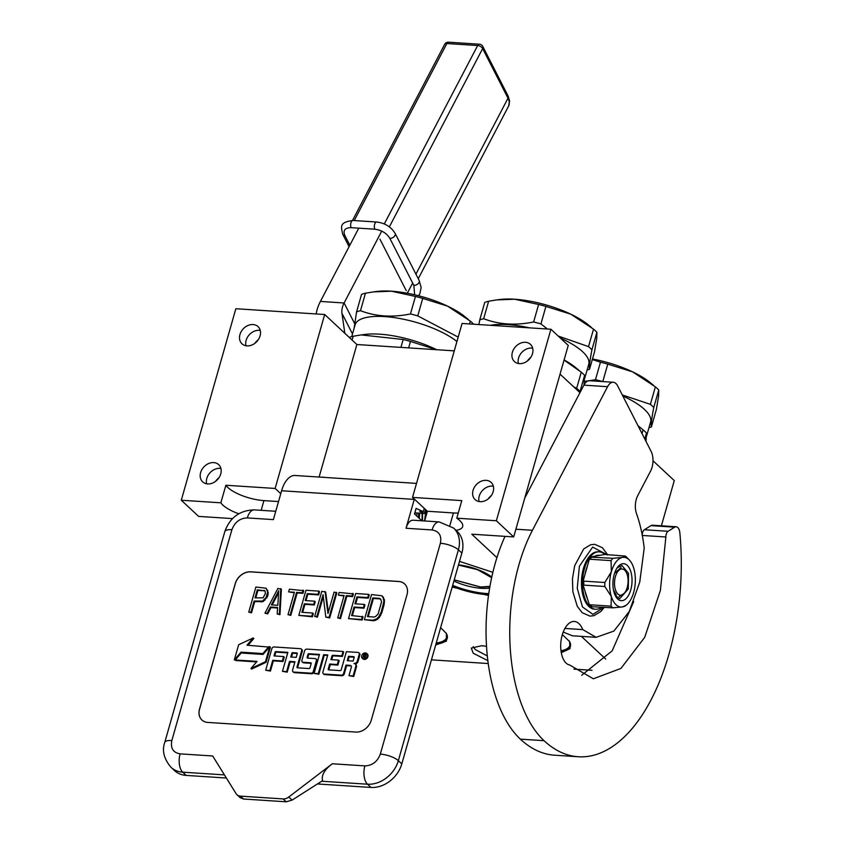 <?xml version="1.0" encoding="UTF-8"?>
<svg xmlns="http://www.w3.org/2000/svg" width="844" height="844" viewBox="0 0 844 844"><rect width="100%" height="100%" fill="white"/><g stroke="black" fill="none" stroke-linecap="round" stroke-linejoin="round"><path stroke-width="1.27" d="M424.616 520.97L427.38 511.253L453.439 512.952A27.673 9.189 -164.1 0 0 458.26 513.015M456.024 530.317A27.673 9.189 -164.1 0 0 462.67 526.561A27.673 9.189 -164.1 0 0 459.748 520.526A27.673 9.189 -164.1 0 0 456.794 518.184L496.356 520.759L513.69 536.921L471.764 534.189L496.916 557.641M487.832 660.641L473.21 653.224L471.279 648.097L481.692 645.723L486.503 646.304M487.304 655.967L475.235 649.521L473.189 646.62M562.347 634.604L569.573 641.545L570.027 648.635L561.281 652.697M440.621 627.641L446.392 633.527L446.413 641.124L435.683 644.985M459.495 561.365L492.854 572.327M488.497 595.463L452.173 587.076M232.522 518.606L198.625 516.391L181.291 500.239L220.854 502.813A27.673 9.189 -164.1 0 0 238.736 513.774M592.024 670.305L573.899 669.123M488.212 663.542L431.442 659.839M581.379 636.365L605.686 659.027M569.384 641.261A41.715 13.852 15.9 0 1 570.428 646.388A41.715 13.852 15.9 0 1 561.154 651.937M446.202 633.232A41.715 13.852 15.9 0 1 447.246 638.37A41.715 13.852 15.9 0 1 435.905 644.204M488.592 594.735A41.715 13.852 15.9 0 1 452.373 586.39M181.291 500.239L235.845 308.725L324.676 314.506L275.133 488.454L225.865 485.247L220.854 502.813M225.865 485.247A27.673 9.189 -164.1 0 0 263.929 500.608L278.52 501.558M220.759 473.917A11.763 9.305 -47 0 0 218.712 464.664A11.763 9.305 -47 0 0 208.552 463.578A11.763 9.305 -47 0 0 200.619 472.608A11.763 9.305 -47 0 0 202.676 481.861A11.763 9.305 -47 0 0 212.836 482.947A11.763 9.305 -47 0 0 220.759 473.917M260.079 335.87A11.763 9.305 -47 0 0 258.032 326.607A11.763 9.305 -47 0 0 247.872 325.531A11.763 9.305 -47 0 0 239.949 334.551A11.763 9.305 -47 0 0 241.996 343.814A11.763 9.305 -47 0 0 252.156 344.901A11.763 9.305 -47 0 0 260.079 335.87M219.113 477.525A18.673 14.77 -47 0 0 215.536 481.365M258.433 339.478A18.673 14.77 -47 0 0 254.867 343.308M661.401 525.801L674.272 480.595L652.992 460.75M560.057 374.135L579.955 392.671M491.535 495.28A18.673 14.77 -47 0 0 487.959 499.11M530.855 357.223A18.673 14.77 -47 0 0 527.289 361.063M513.69 536.921L568.244 345.407L550.91 329.244L496.356 520.759M493.181 491.662A11.763 9.305 -47 0 0 491.134 482.409A11.763 9.305 -47 0 0 480.974 481.323A11.763 9.305 -47 0 0 473.051 490.353A11.763 9.305 -47 0 0 475.098 499.606A11.763 9.305 -47 0 0 485.258 500.692A11.763 9.305 -47 0 0 493.181 491.662M532.511 353.615A11.763 9.305 -47 0 0 530.454 344.363A11.763 9.305 -47 0 0 520.294 343.276A11.763 9.305 -47 0 0 512.371 352.307A11.763 9.305 -47 0 0 514.418 361.559A11.763 9.305 -47 0 0 524.578 362.646A11.763 9.305 -47 0 0 532.511 353.615M550.91 329.244L462.079 323.463L412.526 497.401L461.795 500.608L456.794 518.184M412.526 497.401L427.38 511.253M319.116 477.05L356.875 344.521L454.272 350.861M324.676 314.506L356.875 344.521M275.133 488.454L280.757 493.698M206.643 483.802A11.763 9.305 -47 0 1 206.812 478.379A11.763 9.305 133 0 1 220.928 468.483M245.973 345.755A11.763 9.305 -47 0 1 246.142 340.322A11.763 9.305 133 0 1 260.247 330.437M479.065 501.558A11.763 9.305 -47 0 1 479.234 496.124A11.763 9.305 133 0 1 493.35 486.239M518.395 363.5A11.763 9.305 -47 0 1 518.564 358.078A11.763 9.305 133 0 1 532.68 348.182M414.805 512.867L424.374 513.49A12.449 6.393 -86.3 0 1 424.701 512.202A12.449 6.393 -86.3 0 1 425.64 509.628M332.314 763.767C324.529 769.622 321.269 775.256 322.545 780.689L292.077 800.123L286.211 801.8L283.109 798.92A8.303 6.562 -47 0 0 288.764 797.031L332.314 763.767L364.882 765.898A13.831 7.111 93.7 0 0 367.499 784.213A27.673 21.891 -47 0 0 398.347 760.655L458.397 549.824A27.673 21.891 -47 0 0 453.576 528.038L457.047 531.266A27.673 21.891 133 0 1 461.868 553.052L401.807 763.894A27.673 21.891 133 0 1 370.97 787.441L317.418 783.96M186.197 775.404A27.673 21.891 133 0 1 174.476 770.551L171.015 767.312A27.673 21.891 -47 0 0 182.726 772.176L186.197 775.404L226.371 778.031M416.514 483.401L295.073 475.488A26.291 13.504 93.7 0 0 281.601 490.754L273.382 519.619L247.324 517.921A13.831 7.111 -86.3 0 1 254.413 509.881C239.759 510.251 229.885 517.52 224.789 531.678A13.831 4.6 -164.1 0 1 231.9 529.694L171.838 740.536A13.831 4.6 -164.1 0 0 164.728 742.52L224.789 531.678M421.884 520.79L414.509 513.922L416.081 508.394L423.308 511.643L424.247 508.331M414.341 499.099A26.291 13.504 93.7 0 0 414.256 499.395L406.038 528.26A13.831 7.111 -86.3 0 1 413.127 520.221L439.186 521.919A13.831 7.111 -86.3 0 0 432.096 529.958L406.038 528.26M199.5 709.097L235.244 583.605A13.831 10.94 133 0 1 250.668 571.821L398.727 581.463A13.831 10.94 133 0 1 404.582 583.9A13.831 10.94 133 0 1 406.987 594.788L371.244 720.291A13.831 10.94 133 0 1 355.82 732.064L207.772 722.422A13.831 10.94 133 0 1 201.906 719.995A13.831 10.94 133 0 1 199.5 709.097L199.564 709.16A13.831 10.94 -47 0 0 201.938 720.016M283.109 798.92L240.434 796.135A8.303 6.562 -47 0 1 236.921 794.679A8.303 6.562 -47 0 1 236.046 793.603L212.688 755.981L180.11 753.861A13.831 7.111 93.7 0 0 182.726 772.176L224.43 774.897M424.374 513.49L419.753 511.411L423.308 511.643M404.614 583.932A13.831 10.94 -47 0 0 398.779 581.527L250.731 571.884A13.831 10.94 -47 0 0 235.307 583.658L199.564 709.16M286.211 801.8L243.536 799.015L240.139 797.675L236.921 794.679M248.737 612.122L251.523 612.839L254.709 601.624L263.149 601.624L267.559 596.476L268.255 592.71L266.187 588.236L255.89 587.023L248.737 612.122L250.9 612.259L254.097 601.044L262.537 601.055L266.113 597.478L267.643 592.14L266.187 588.236M277.201 613.978L279.976 614.696L281.368 589.217L277.866 588.447L264.953 613.177L267.115 613.314L270.375 607.005L277.581 607.469L277.201 613.978L279.364 614.115L280.746 588.637M264.953 613.177L267.727 613.894L270.998 607.574L277.549 608.007M288.004 614.675L290.79 615.392L297.172 592.963L302.943 593.343L303.703 590.673L289.397 589.207L288.627 591.876L294.398 592.245L288.004 614.675L290.167 614.822L296.56 592.393L302.321 592.762L303.08 590.093M288.627 591.876L294.25 592.773M298.818 615.381L312.407 616.806L313.314 613.599L312.702 613.018L301.888 612.322L304.325 603.776L313.694 604.388L314.601 601.181L305.233 600.569L307.216 593.627L318.019 594.334L318.937 591.127L305.961 590.283L298.818 615.381L311.784 616.226L312.702 613.018M306.003 600.622L307.828 594.208L318.642 594.904L319.549 591.707L318.937 591.127M302.658 612.364L304.937 604.346L314.306 604.958L315.223 601.761L314.601 601.181M328.348 612.174L325.678 592.098L321.817 591.317L314.664 616.415L317.449 617.133L323.305 596.581M317.449 617.133L316.827 616.553L323.062 594.661L325.837 617.143L329.698 617.935L336.851 592.826L334.066 592.108L327.978 613.472L325.056 591.528M337.727 617.913L340.501 618.631L346.895 596.202L352.655 596.581L353.414 593.912L339.109 592.446L338.349 595.115L344.109 595.484L337.727 617.913L339.889 618.061L346.272 595.632L352.043 596.001L352.803 593.332M338.349 595.115L343.962 596.012M348.53 618.62L362.118 620.045L363.036 616.837L351.61 615.561L354.037 607.015L363.405 607.627L364.323 604.42L354.955 603.808L356.928 596.866L367.741 597.573L368.649 594.366L355.683 593.522L348.53 618.62L361.506 619.464L362.414 616.257M355.725 603.861L357.55 597.446L368.353 598.143L369.271 594.946L368.649 594.366M352.381 615.603L354.659 607.585L364.028 608.197L364.935 605L364.323 604.42M364.386 619.654L373.649 620.794L377.352 619.401L379.399 617.365L381.847 612.628L384.125 604.61L384.421 599.736L381.826 595.769L371.529 594.556L364.386 619.654L373.027 620.213L376.73 618.821L378.777 616.785L381.224 612.048L383.914 601.339L382.965 596.93L381.826 595.769M362.287 658.267L362.899 658.847A3.27 2.585 -47 0 0 365.726 659.143A3.27 2.585 -47 0 0 367.931 656.632A3.27 2.585 -47 0 0 367.362 654.058L366.739 653.488A3.27 2.585 -47 0 0 363.912 653.182A3.27 2.585 -47 0 0 361.717 655.693A3.27 2.585 -47 0 0 362.287 658.267A3.27 2.585 -47 0 0 365.104 658.563A3.27 2.585 -47 0 0 367.309 656.062A3.27 2.585 -47 0 0 366.739 653.488M359.85 654.965A2.026 1.604 -47 0 0 359.502 653.361L358.879 652.792A2.026 1.604 -47 0 0 358.025 652.433L346.388 651.673L341.176 669.946A0.77 0.612 133 0 1 340.322 670.6L328.685 669.841A0.77 0.612 133 0 1 328.232 669.102L329.677 664.017L337.294 664.513L338.549 660.124L330.922 659.628L331.977 655.936A0.77 0.612 133 0 1 332.831 655.282L341.799 655.872L343.054 651.462L306.878 649.099A2.026 1.604 -47 0 0 304.61 650.829L301.909 660.335A2.026 1.604 -47 0 0 303.123 662.287L310.74 662.783A0.77 0.612 133 0 1 311.193 663.521L309.948 667.91A0.77 0.612 133 0 1 309.094 668.564L297.457 667.804A0.77 0.612 133 0 1 296.993 667.066L301.677 650.64A2.026 1.604 -47 0 0 300.464 648.688L274.1 646.968A2.026 1.604 -47 0 0 271.831 648.688L265.702 670.231L269.837 670.505L272.739 660.303L282.36 660.936L283.616 656.548L273.994 655.915L275.038 652.233A0.77 0.612 133 0 1 275.893 651.579L287.867 652.359L282.466 671.328L286.601 671.602L289.513 661.401L294.967 661.749L292.583 670.115A2.026 1.604 -47 0 0 293.796 672.067L311.035 673.185A2.026 1.604 -47 0 0 313.293 671.465L316.405 660.557A2.026 1.604 -47 0 0 315.192 658.605L307.564 658.109A0.77 0.612 133 0 1 307.111 657.37L307.954 654.374A0.77 0.612 133 0 1 308.82 653.72L319.496 654.416L314.095 673.385L318.23 673.66L323.632 654.691L327.778 654.955L322.893 672.088A2.026 1.604 -47 0 0 324.107 674.039L341.345 675.168A2.026 1.604 -47 0 0 343.603 673.438L345.987 665.083L350.123 665.346A2.026 1.604 133 0 1 351.336 667.298L348.962 675.664L353.098 675.928L355.809 666.422A3.028 2.395 -47 0 0 355.282 664.038A3.028 2.395 -47 0 0 357.993 661.506L359.85 654.965L359.238 654.385A2.026 1.604 -47 0 0 358.879 652.792M348.962 675.664L353.72 676.508L356.421 667.003A3.028 2.395 -47 0 0 355.894 664.618L355.282 664.038A3.028 2.395 -47 0 0 353.995 663.511A3.028 2.395 -47 0 0 357.371 660.926L359.238 654.385M351.241 666.043A2.026 1.604 -47 0 0 350.745 665.927L350.123 665.346M323.241 673.681L323.864 674.261A2.026 1.604 -47 0 0 324.729 674.62L341.968 675.738A2.026 1.604 -47 0 0 344.225 674.018L346.61 665.652L350.745 665.927M314.095 673.385L318.853 674.24L324.254 655.26L327.62 655.482M307.701 658.12A0.77 0.612 -47 0 1 307.722 657.94L308.577 654.955A0.77 0.612 -47 0 1 309.431 654.3L319.348 654.944M292.931 671.708L293.554 672.288A2.026 1.604 -47 0 0 294.408 672.647L311.647 673.765A2.026 1.604 -47 0 0 313.915 672.035L317.017 661.137A2.026 1.604 -47 0 0 316.669 659.533L316.046 658.964M282.466 671.328L287.224 672.172L290.125 661.97L294.809 662.276M274.764 655.967L275.661 652.802A0.77 0.612 -47 0 1 276.516 652.148L287.72 652.887M265.702 670.231L270.46 671.086L273.361 660.884L282.983 661.506L284.238 657.128L283.616 656.548M297.584 667.815A0.77 0.612 -47 0 1 297.615 667.636L302.3 651.209A2.026 1.604 -47 0 0 301.941 649.616L301.319 649.036M302.257 661.928L302.88 662.508A2.026 1.604 -47 0 0 303.734 662.856L311.225 663.352M331.692 659.681L332.599 656.516A0.77 0.612 -47 0 1 333.454 655.862L342.421 656.442L343.677 652.032L343.054 651.462M328.822 669.841A0.77 0.612 -47 0 1 328.843 669.672L330.299 664.587L337.916 665.093L339.172 660.704L338.549 660.124M241.363 653.024L263.349 654.142M248.041 645.27L253.833 638.528L253.211 637.958L238.652 644.732L234.326 659.902L235.318 660.05M235.233 659.966L257.051 661.39L250.932 668.501L251.554 669.07L266.103 662.297L270.386 647.264L269.763 646.683L263.096 654.438L241.215 653.013L235.233 659.966L235.845 660.546L256.608 661.896M268.16 594.334L267.548 593.765M267.559 596.476L266.936 595.896M266.736 598.058L266.113 597.478M265.048 600.116L264.425 599.546M263.149 601.624L262.537 601.055M261.197 602.046L260.574 601.466M254.709 601.624L254.097 601.044M251.523 612.839L250.9 612.259M267.791 590.505L267.168 589.935M268.255 592.71L267.643 592.14M279.976 614.696L279.364 614.115M270.998 607.574L270.375 607.005M267.727 613.894L267.115 613.314M302.943 593.343L302.321 592.762M297.172 592.963L296.56 592.393M290.79 615.392L290.167 614.822M312.407 616.806L311.784 616.226M318.642 594.904L318.019 594.334M307.828 594.208L307.216 593.627M314.306 604.958L313.694 604.388M304.937 604.346L304.325 603.776M314.664 616.415L316.827 616.553M329.698 617.935L329.076 617.354L336.228 592.256M325.837 617.143L329.076 617.354M352.655 596.581L352.043 596.001M346.895 596.202L346.272 595.632M340.501 618.631L339.889 618.061M362.118 620.045L361.506 619.464M368.353 598.143L367.741 597.573M357.55 597.446L356.928 596.866M364.028 608.197L363.405 607.627M354.659 607.585L354.037 607.015M383.587 597.51L382.965 596.93M384.421 599.736L383.798 599.156M384.526 601.92L383.914 601.339M384.125 604.61L383.514 604.04M381.847 612.628L381.224 612.048M380.728 615.276L380.106 614.696M379.399 617.365L378.777 616.785M377.352 619.401L376.73 618.821M375.601 620.382L374.979 619.802M373.649 620.794L373.027 620.213M353.72 676.508L353.098 675.928M346.61 665.652L345.987 665.083M324.254 655.26L323.632 654.691M318.853 674.24L318.23 673.66M290.125 661.97L289.513 661.401M287.224 672.172L286.601 671.602M282.983 661.506L282.36 660.936M273.361 660.884L272.739 660.303M270.46 671.086L269.837 670.505M342.421 656.442L341.799 655.872M337.916 665.093L337.294 664.513M330.299 664.587L329.677 664.017M269.394 647.116L246.975 645.196L253.211 637.958M263.412 654.068L262.874 653.583L268.856 646.62M241.616 652.729L240.994 652.148L262.874 653.583M234.326 659.902L240.994 652.148M266.103 662.297L265.48 661.728L269.763 646.683M250.932 668.501L265.48 661.728M255.004 597.837L257.283 589.829L265.058 590.884L265.385 593.617L263.085 597.826L255.004 597.837M277.834 605.317L271.346 604.884L278.699 590.684L277.834 605.317M379.272 598.322L380.56 598.945L381.593 601.74L378.101 614.021L375.538 616.574L373.945 617.017L367.457 616.595L372.784 597.9L379.272 598.322L380.834 599.367M366.085 653.836L365.209 658.025L364.429 657.982L364.798 656.189L363.859 656.073L362.772 657.866L363.954 653.699L366.317 654.047M353.108 661.074L347.232 660.694L348.488 656.305L353.71 656.643A0.77 0.612 133 0 1 354.163 657.381L353.108 661.074M296.212 657.37L290.758 657.012L291.813 653.319A0.77 0.612 133 0 1 292.668 652.665L296.803 652.939A0.77 0.612 133 0 1 297.267 653.678L296.212 657.37M255.774 597.89L257.905 590.41L257.283 589.829M257.905 590.41L264.752 590.853L264.13 590.272M272.232 604.948L278.573 592.688M368.227 616.637L373.407 598.48L372.784 597.9M373.407 598.48L379.884 598.902M365.199 658.025L364.872 656.337M364.059 656.083L364.249 655.429M364.524 654.469L363.954 653.699M364.576 654.279L366.254 654.385M348.002 660.746L349.11 656.885L348.488 656.305M349.11 656.885L354.195 657.212M291.528 657.065L292.425 653.9L291.813 653.319M297.288 653.509L293.279 653.245A0.77 0.612 -47 0 0 292.425 653.9M365.927 655.482L365.378 654.596M365.631 655.777L365.357 654.543L364.323 654.448L364.081 655.282L365.452 655.904M364.081 655.282L365.178 655.355M424.543 520.97L426.02 509.987M422.084 520.801L422.116 513.342M419.268 518.353L419.668 513.184M416.714 515.979L417.147 513.015M425.935 516.338L426.98 510.873M422.517 520.832L422.527 513.374M418.466 517.604L418.782 513.12M414.889 514.281L415.09 512.888M323.252 477.324L323.98 477.366M469.528 323.948L470.33 321.11A65.02 21.596 15.9 0 1 472.123 322.693A65.02 21.596 15.9 0 1 473.674 324.212M436.411 349.701L410.469 341.43A65.02 21.596 -164.1 0 0 403.179 339.488L361.169 334.92L353.203 336.228L352.106 340.079M403.179 339.488L400.921 347.39M353.203 336.228A65.02 21.596 -164.1 0 0 349.289 337.442M470.33 321.11L447.563 306.129L422.728 298.396A65.02 21.596 -164.1 0 0 415.438 296.455L391.479 291.201L373.428 291.897L365.463 293.206L360.483 310.697A65.02 21.596 -164.1 0 0 356.569 311.9L354.058 328.538M415.438 296.455L410.448 313.947C392.428 317.65 375.78 316.563 360.483 310.697M468.177 319.338L464.991 316.732A58.109 19.296 15.9 0 0 447.563 306.129A58.109 19.296 -164.1 0 0 391.479 291.201A58.109 19.296 -164.1 0 0 376.424 291.507L374.24 291.792M365.463 293.206A65.02 21.596 -164.1 0 0 361.548 294.408L356.569 311.9M422.728 298.396L417.748 315.888A65.02 21.596 -164.1 0 0 410.448 313.947M458.186 337.115L417.748 315.888M456.931 341.535A57.413 19.074 -164.1 0 0 397.176 318.061A57.413 19.074 -164.1 0 0 355.113 324.813L351.748 336.619M436.707 349.722A57.413 19.074 -164.1 0 0 364.756 334.467L362.498 334.751M410.469 341.43L408.633 347.886M458.503 564.879A28.358 9.421 15.9 0 1 491.767 577.096M489.647 588.004A28.358 9.421 15.9 0 1 481.28 588.31A28.358 9.421 -164.1 0 1 453.903 581.02M488.75 593.659A40.955 13.599 15.9 0 1 486.914 593.554A40.955 13.599 -164.1 0 1 452.658 585.367M454.241 579.817L480.563 586.991L489.931 586.358M491.63 577.707L477.451 569.626L458.44 565.069M576.674 388.261L581.263 372.172A65.02 21.596 -164.1 0 1 583.046 373.755A65.02 21.596 15.9 0 1 584.639 375.316L580.06 391.416A65.02 21.596 -164.1 0 0 578.456 389.844A65.02 21.596 -164.1 0 0 576.674 388.261L573.698 386.837M591.918 349.775A65.02 21.596 15.9 0 0 590.315 348.213A65.02 21.596 -164.1 0 0 588.532 346.631L593.522 329.139A65.02 21.596 15.9 0 1 595.305 330.721A65.02 21.596 15.9 0 1 596.898 332.283L591.918 349.775C589.766 361.053 588.975 367.53 589.545 369.239A65.02 21.596 15.9 0 1 587.086 370.062M589.545 369.239L594.535 351.748L596.75 338.391L596.898 332.283M593.522 329.139L570.744 314.158L545.91 306.425A65.02 21.596 -164.1 0 0 538.62 304.484L514.661 299.23L496.61 299.915L488.644 301.224L483.665 318.716A65.02 21.596 -164.1 0 0 479.751 319.929L478.907 324.56M538.62 304.484L533.63 321.975C515.621 325.668 498.962 324.592 483.665 318.716M591.359 327.366L588.173 324.761A58.109 19.296 15.9 0 0 570.744 314.158A58.109 19.296 -164.1 0 0 514.661 299.23A58.109 19.296 -164.1 0 0 499.606 299.536L497.422 299.82M488.644 301.224A65.02 21.596 -164.1 0 0 484.73 302.437L479.751 319.929M560.311 338.022A57.413 19.074 -164.1 0 1 582.666 351.769A57.413 19.074 15.9 0 1 588.732 364.302L584.786 378.133M545.91 306.425L540.93 323.917A65.02 21.596 -164.1 0 0 533.63 321.975M588.532 346.631L558.179 336.028M547.418 329.023L540.93 323.917M529.399 327.852A57.413 19.074 -164.1 0 0 490.448 325.309M578.9 370.231L575.45 367.414A57.413 19.074 -164.1 0 0 564.109 359.934M581.263 372.172L564.056 360.093M580.06 391.416L579.912 392.629M583.995 384.948L584.639 375.316M445.854 632.747A40.955 13.599 15.9 0 1 442.815 641.261A40.955 13.599 15.9 0 1 436.242 643.012M447.415 636.64A41.504 13.789 15.9 0 1 447.32 637.02A41.504 13.789 15.9 0 1 443.438 640.955A41.504 13.789 15.9 0 1 443.121 641.102M569.035 640.775A40.955 13.599 15.9 0 1 565.997 649.279A40.955 13.599 15.9 0 1 560.986 650.798M570.597 644.668A41.504 13.789 15.9 0 1 570.502 645.038A41.504 13.789 15.9 0 1 566.619 648.983A41.504 13.789 15.9 0 1 566.303 649.131M646.029 441.433L646.493 433.014A65.02 21.596 15.9 0 0 644.9 431.453A65.02 21.596 -164.1 0 0 643.107 429.87L642.041 433.626M653.762 407.483A65.02 21.596 15.9 0 0 652.169 405.911A65.02 21.596 -164.1 0 0 650.386 404.329L655.366 386.837A65.02 21.596 15.9 0 1 657.149 388.419A65.02 21.596 15.9 0 1 658.753 389.991L653.762 407.483C651.61 418.751 650.829 425.228 651.399 426.937A65.02 21.596 15.9 0 1 648.941 427.76M651.399 426.937L656.379 409.445L658.594 396.089L658.753 389.991M655.366 386.837L632.599 371.856L607.764 364.123A65.02 21.596 -164.1 0 0 600.464 362.181L595.484 379.673L589.46 380.707M588.162 380.897L584.502 381.33M600.464 362.181L592.309 359.565M622.83 396.015A57.413 19.074 -164.1 0 1 644.521 409.467A57.413 19.074 15.9 0 1 650.587 422L646.641 435.831M607.764 364.123L602.795 381.572M650.386 404.329L622.292 394.96M592.467 358.985A58.109 19.296 -164.1 0 1 632.599 371.856A58.109 19.296 15.9 0 1 650.028 382.459L653.214 385.064M602.605 381.562A65.02 21.596 -164.1 0 0 595.484 379.673M643.107 429.87L638.053 425.83M646.493 433.014L644.784 439.007M344.837 333.306L341.968 313.346A27.673 17.977 152.9 0 1 344.109 302.985L381.72 231.108M316.194 313.957A55.335 35.954 152.9 0 1 320.414 301.435L358.763 228.154M412.663 283.025L407.314 293.237M627.176 587.582A13.145 6.752 -86.3 0 1 624.644 592.868A13.145 6.752 -86.3 0 1 616.479 592.161A13.145 6.752 -86.3 0 1 615.413 576.61A13.145 6.752 93.7 0 1 626.016 571.852A13.145 6.752 93.7 0 1 627.176 587.582M624.233 593.353L619.169 596.518M616.363 595.199L613.461 589.882M614.537 573.361L621.057 567.527M628.917 559.583A24.898 12.797 93.7 0 0 622.482 557.42A24.898 12.797 93.7 0 0 611.341 571.789A24.898 12.797 93.7 0 0 611.341 596.539A24.898 12.797 93.7 0 0 622.482 606.931A24.898 12.797 93.7 0 0 626.364 605.085A24.898 12.797 93.7 0 0 633.622 592.562A24.898 12.797 93.7 0 0 633.622 567.801A24.898 12.797 93.7 0 0 629.308 559.962A24.898 12.797 93.7 0 0 628.917 559.583M601.709 607.1A28.749 14.77 -86.3 0 1 595.505 609.231A28.749 14.77 -86.3 0 1 589.945 606.614A28.749 14.77 -86.3 0 1 582.518 583.193A28.749 14.77 -86.3 0 1 584.502 568.55A28.749 14.77 -86.3 0 1 589.945 557.114A28.749 14.77 -86.3 0 1 599.24 551.849A28.749 14.77 -86.3 0 1 604.8 554.455L625.33 556.08A27.673 14.211 -86.3 0 1 626.248 556.85A27.673 14.211 -86.3 0 1 626.681 557.272L629.308 559.962M625.33 556.08L622.482 557.42L612.871 558.306A27.673 14.211 93.7 0 0 611.067 560.627L611.341 571.789L604.842 582.508A27.673 14.211 93.7 0 0 604.842 586.496L611.341 596.539L611.067 606.15L590.051 604.779L590.652 606.667L589.945 606.625L587.424 598.67A25.331 13.008 -86.3 0 1 585.029 591.148L582.518 583.193L585.029 574.342A25.331 13.008 -86.3 0 1 587.424 565.965L589.945 557.114L594.988 556.207A25.331 13.008 -86.3 0 1 599.757 555.352L604.8 554.455M595.505 609.231L594.44 609.157A28.749 14.77 -86.3 0 1 583.436 568.476A28.749 14.77 -86.3 0 1 598.174 551.786L599.24 551.849M614.2 574.447A18.515 9.506 -86.3 0 1 617.766 567.01A18.515 9.506 -86.3 0 1 629.276 568.001A18.515 9.506 -86.3 0 1 630.763 589.893A18.515 9.506 93.7 0 1 615.835 596.602A18.515 9.506 93.7 0 1 614.2 574.447M590.652 606.667L612.86 607.828L622.482 606.931L625.33 605.602M582.508 583.193L583.225 583.236L583.826 585.124L604.842 586.496M587.424 598.67L585.029 591.148M583.225 583.236L583.826 581.136L604.842 582.508M589.945 557.103L590.652 557.156L590.051 559.255L611.067 560.627M587.424 565.965L585.029 574.342M590.652 557.156L612.871 558.306M594.988 556.207L599.757 555.352M612.86 607.828A27.673 14.211 -86.3 0 1 611.067 606.15M591.844 606.456A27.673 14.211 -86.3 0 1 590.051 604.779M583.826 585.124A27.673 14.211 -86.3 0 1 583.826 581.136M590.051 559.255A27.673 14.211 -86.3 0 1 591.855 556.945M617.186 567.801L621.923 565.501L628.527 573.361L628.274 588.996L619.77 598.639L615.36 595.737M349.838 245.214L344.827 235.402C342.843 230.317 344.964 227.743 351.178 227.669L374.873 229.209C381.604 230.127 386.594 233.166 389.833 238.335L413.845 285.356L414.636 294.778M406.249 290.652L379.937 239.137M563.222 632.082L572.422 635.796L596.107 637.326L613.841 631.101L629.234 611.552L639.741 582.138L644.204 548.189A107.631 55.293 -86.3 0 0 636.492 513.585A13.831 7.111 -86.3 0 1 637.716 495.671L650.629 470.994A13.831 7.111 93.7 0 0 651.157 451.477L617.671 385.908A13.831 7.111 93.7 0 0 613.261 382.258A13.831 7.111 93.7 0 0 607.574 386.7L532.437 530.285A132.814 68.227 -86.3 0 0 544.032 740.684A177.082 90.973 93.7 0 0 578.277 756.751L554.592 755.211A177.082 90.973 -86.3 0 1 520.347 739.144A132.814 68.227 -86.3 0 1 505.028 536.351M578.277 756.751A177.082 90.973 93.7 0 0 669.028 653.91A177.082 90.973 93.7 0 0 679.853 532.838A8.303 4.262 93.7 0 0 676.171 526.761A8.303 4.262 93.7 0 0 674.673 527.173L668.089 531.277A5.539 2.838 93.7 0 0 665.874 536.984L660.398 590.378L644.721 637.326L620.941 668.427L593.343 678.787L569.637 664.966A21.026 10.803 -86.3 0 1 562.146 635.279A23.801 12.227 -86.3 0 1 574.342 621.458A23.801 12.227 -86.3 0 1 582.771 629.592L596.107 637.326M642.2 534.843A5.539 2.838 -86.3 0 1 644.394 529.737L650.977 525.633A8.303 4.262 -86.3 0 1 652.486 525.221L676.171 526.761M581.695 675.263L612.185 650.819L633.717 601.55M564.931 628.432L582.771 629.592M524.704 498.234L583.89 385.149A13.831 7.111 -86.3 0 1 589.576 380.718L613.261 382.258M449.936 525.274L453.439 512.952M261.165 510.325L263.929 500.608M247.324 517.921C239.918 518.195 234.78 522.119 231.9 529.694M364.882 765.898C372.288 765.614 377.437 761.689 380.306 754.114L440.368 543.272A13.831 4.6 15.9 0 1 458.397 549.824L461.868 553.052M380.306 754.114A13.831 4.6 15.9 0 1 398.347 760.655L401.807 763.894M321.691 781.227L367.499 784.213L370.97 787.441M171.838 740.536C170.372 748.206 173.125 752.648 180.11 753.861M440.368 543.272C441.834 535.613 439.08 531.171 432.096 529.958M281.601 490.754L414.256 499.395M292.077 800.123L288.764 797.031M243.536 799.015L240.434 796.135M357.993 661.506L357.371 660.926M356.421 667.003L355.809 666.422M344.225 674.018L343.603 673.438M341.968 675.738L341.345 675.168M324.729 674.62L324.107 674.039M309.431 654.3L308.82 653.72M308.577 654.955L307.954 654.374M307.722 657.94L307.111 657.37M317.017 661.137L316.405 660.557M313.915 672.035L313.293 671.465M311.647 673.765L311.035 673.185M294.408 672.647L293.796 672.067M276.516 652.148L275.893 651.579M275.661 652.802L275.038 652.233M302.3 651.209L301.677 650.64M297.615 667.636L296.993 667.066M303.734 662.856L303.123 662.287M333.454 655.862L332.831 655.282M332.599 656.516L331.977 655.936M328.843 669.672L328.232 669.102M365.473 657.054L364.861 656.474M293.279 653.245L292.668 652.665M366.001 655.229L365.378 654.649M341.968 313.346L352.507 333.971M320.414 301.435L344.109 302.985L354.586 323.505M604.082 607.247L592.91 614.348L582.476 606.963L577.243 588.236L579.417 566.166L592.646 547.102L607.49 554.919M389.833 238.335A4.146 2.701 152.9 0 0 394.981 235.518A4.146 2.701 -27.1 0 0 395.129 233.398L419.141 280.419L421.156 287.53L419.848 293.765L418.561 295.738M413.845 285.356A4.146 2.701 152.9 0 0 418.993 282.54A4.146 2.701 -27.1 0 0 419.141 280.419M351.178 227.669A4.146 2.131 93.7 0 1 351.336 221.814A4.146 2.131 -86.3 0 1 353.045 220.474L376.73 222.025A4.146 2.131 -86.3 0 0 375.031 223.354A4.146 2.131 93.7 0 0 374.873 229.209M353.045 220.474C338.993 222.288 341.124 226.603 342.727 234.242A4.146 2.701 -27.1 0 0 344.827 235.402M415.934 274.152L508.004 98.22A19.37 10.856 27.6 0 1 508.584 106.122L418.265 278.71M482.8 46.462A4.146 4.146 0 0 0 479.371 44.204L448.575 42.2A4.146 2.131 93.7 0 0 446.866 43.529L477.662 45.534A4.146 2.321 -152.4 0 1 482.652 48.583L508.004 98.22A4.146 2.701 -27.1 0 0 508.151 96.1L482.8 46.462A4.146 2.701 152.9 0 1 482.652 48.583L389.348 226.878M479.371 44.204A4.146 2.131 93.7 0 0 477.662 45.534L384.294 223.945M352.507 220.453L444.63 44.416A4.146 2.321 -152.4 0 1 446.866 43.529L354.227 220.558M544.032 740.684L520.347 739.144M650.977 525.633L674.673 527.173M644.394 529.737L668.089 531.277M642.178 535.444L665.874 536.984M583.89 385.149L607.574 386.7M532.437 530.285L515.884 529.209M164.728 742.52C161.858 750.632 163.947 758.893 171.015 767.312M254.413 509.881L275.756 511.274M453.576 528.038L439.186 521.919M364.798 656.189L365.41 656.759M365.357 654.543L365.969 655.113M426.262 510.198L425.408 510.145M321.216 477.187L323.59 477.187M454.209 579.933L480.88 587.15L489.879 586.685M442.815 641.261L443.438 640.955M565.997 649.279L566.619 648.983M637.969 425.661L640.744 427.929M607.754 554.941L602.458 547.756L594.703 544.317L590.621 544.739L583.721 548.927L574.701 565.628L572.454 578.752L572.865 591.792L577.275 606.319L582.138 612.66L589.893 616.099L593.976 615.677L600.875 611.489L604.346 607.269M626.364 605.085L625.066 606.108M395.129 233.398C391.078 226.825 384.938 223.038 376.73 222.025M349.078 246.68L342.727 234.242M508.584 106.122L509.597 100.974L508.151 96.1M448.575 42.2A4.146 4.146 0 0 0 444.63 44.416"/></g></svg>
